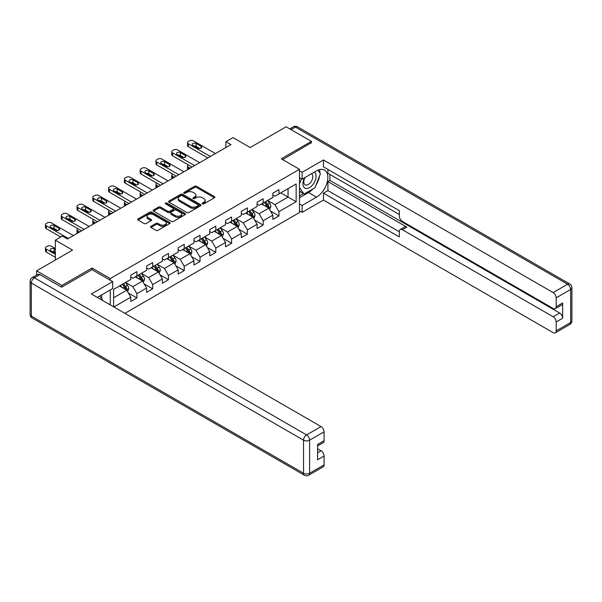 <?xml version="1.0" encoding="UTF-8"?>
<svg xmlns="http://www.w3.org/2000/svg" width="602" height="602" viewBox="0 0 602 602"><rect width="100%" height="100%" fill="white"/><g stroke="black" fill="none" stroke-linecap="round" stroke-linejoin="round"><path stroke-width="0.9" d="M202.483 203.852A0.986 0.564 0 0 0 203.867 203.852L214.425 197.765A1.407 0.813 0 0 0 214.831 197.185A1.407 0.813 0 0 0 214.425 196.613L196.545 186.296A1.407 0.813 0 0 0 194.559 186.296L184.009 192.384A0.986 0.564 0 0 0 183.723 192.79A0.986 0.564 0 0 0 184.009 193.189A0.986 0.564 0 0 0 185.401 193.189L186.763 192.399A4.492 2.596 0 0 1 193.122 192.399L194.612 193.257A4.492 2.596 0 0 1 195.928 195.093A4.492 2.596 0 0 1 194.612 196.929L193.242 197.719A0.986 0.564 0 0 0 192.956 198.118A0.986 0.564 0 0 0 193.242 198.525A0.986 0.564 0 0 0 194.634 198.525L195.996 197.734A4.492 2.596 0 0 1 202.355 197.734L203.845 198.592A4.492 2.596 0 0 1 205.162 200.428A4.492 2.596 0 0 1 203.845 202.264L202.483 203.047A0.986 0.564 0 0 0 202.189 203.453A0.986 0.564 0 0 0 202.483 203.852L202.483 203.047M150.959 226.314A1.407 0.813 0 0 0 150.553 226.886A1.407 0.813 0 0 0 150.959 227.466L155.978 230.355A1.407 0.813 0 0 0 157.965 230.355L169.681 223.59A1.407 0.813 0 0 0 170.095 223.018A1.407 0.813 0 0 0 169.681 222.447L151.802 212.122A1.407 0.813 0 0 0 149.815 212.122L138.099 218.887A1.407 0.813 0 0 0 137.685 219.467A1.407 0.813 0 0 0 138.099 220.039L144.156 223.538A1.407 0.813 0 0 0 146.143 223.538L151.162 220.641A1.407 0.813 0 0 0 151.569 220.069A1.407 0.813 0 0 0 151.162 219.489L148.152 217.758A3.755 2.167 0 0 1 147.054 216.223A3.755 2.167 0 0 1 149.371 214.222A3.755 2.167 0 0 1 153.465 214.688L165.234 221.483A3.755 2.167 0 0 1 166.34 223.018A3.755 2.167 0 0 1 164.015 225.02A3.755 2.167 0 0 1 159.921 224.554L157.965 223.417A1.407 0.813 0 0 0 155.978 223.417L150.959 226.314L150.959 227.466M311.422 142.967L311.422 141.387L286.123 126.789L250.206 147.528L233.004 137.595L225.923 141.681L230.987 144.6L67.477 239.002L62.42 236.082L55.339 240.168L55.339 260.034M92.068 269.726L92.068 268.033L61.916 285.446L36.617 270.84L72.541 250.101L55.339 240.168M92.068 268.033L110.279 278.553L299.48 169.312L299.48 212.544L124.9 313.333M311.422 141.387L281.269 158.8L299.48 169.312M186.861 212.529A1.407 0.813 0 0 0 188.847 212.529L200.571 205.756A1.407 0.813 0 0 0 200.978 205.184A1.407 0.813 0 0 0 200.571 204.612L182.692 194.295A1.407 0.813 0 0 0 180.705 194.295L168.989 201.06A1.407 0.813 0 0 0 168.575 201.632A1.407 0.813 0 0 0 168.989 202.204L186.861 212.529M165.956 204.063A0.986 0.564 0 0 1 166.95 204.206L185.107 214.688L173.406 221.438A1.407 0.813 0 0 1 171.419 221.438L153.54 211.121L158.559 208.247L158.559 207.08L153.54 209.978A1.407 0.813 0 0 0 153.134 210.549A1.407 0.813 0 0 0 153.54 211.121L153.54 209.978M158.559 208.247A1.407 0.813 0 0 1 160.546 208.247L160.546 207.08A1.407 0.813 0 0 0 158.559 207.08M160.546 207.08L167.792 211.264A1.407 0.813 0 0 0 169.779 211.264L173.105 209.345A1.407 0.813 0 0 0 173.519 208.774A1.407 0.813 0 0 0 173.105 208.194L165.558 203.837A0.986 0.564 0 0 1 165.272 203.438A0.986 0.564 0 0 1 165.881 202.912A0.986 0.564 0 0 1 166.95 203.04L185.123 213.529A1.407 0.813 0 0 1 185.536 214.101A1.407 0.813 0 0 1 185.123 214.673L185.123 213.529M36.617 275.054L36.617 270.84M61.916 285.446L61.916 287.019M110.279 304.898L110.279 289.938M110.279 280.246L110.279 278.553M128.437 293.069L136.887 297.945L136.887 293.678L146.602 288.072L146.602 292.339L152.675 288.832L152.675 284.565L162.382 278.959L162.382 283.226L168.455 279.719L168.455 275.453L178.169 269.846L178.169 274.113L184.242 270.607L184.242 266.34L193.949 260.734L193.949 265L200.022 261.494L200.022 257.227L209.737 251.621L209.737 255.888L215.809 252.381L215.809 248.114L225.517 242.508L225.517 246.775L231.589 243.268L231.589 239.002L241.304 233.395L241.304 237.662L247.377 234.155L247.377 229.889L257.092 224.283L257.092 228.549L263.157 225.043L263.157 220.776L272.872 215.17L272.872 219.437L278.944 215.93L278.944 211.663L296.146 201.73L296.146 183.979L288.049 188.652L288.049 197.057L296.146 201.73M136.887 297.945L130.815 301.452L130.815 297.185L113.868 306.967M113.612 306.824L113.612 289.359L130.815 279.426L130.815 275.159L136.887 271.66L136.887 275.919L146.602 270.313L146.602 266.046L152.675 262.547L152.675 266.806L162.382 261.2L162.382 256.934L168.455 253.434L168.455 257.694L178.169 252.087L178.169 247.821L184.242 244.322L184.242 248.581L193.949 242.975L193.949 238.708L200.022 235.209L200.022 239.468L209.737 233.862L209.737 229.595L215.809 226.096L215.809 230.355L225.517 224.749L225.517 220.482L231.589 216.983L231.589 221.243L241.304 215.636L241.304 211.37L247.377 207.871L247.377 212.13L257.092 206.524L257.092 202.257L263.157 198.758L263.157 203.017L272.872 197.411L272.872 193.144L278.944 189.645L278.944 193.904L296.146 183.979M135.269 276.852L142.554 281.059L132.839 286.672L125.555 282.466M130.815 277.093L132.839 278.259L136.887 275.919M132.839 286.672L136.887 293.678M142.554 281.059L146.602 288.072M151.049 267.739L158.334 271.946L148.626 277.56L141.342 273.353M146.602 267.98L148.626 269.147L152.675 266.806M148.626 277.56L152.675 284.565M158.334 271.946L162.382 278.959M166.837 258.627L174.121 262.833L164.406 268.447L157.122 264.24M162.382 258.868L164.406 260.034L168.455 257.694M164.406 268.447L168.455 275.453M174.121 262.833L178.169 269.846M182.617 249.514L189.908 253.72L180.194 259.334L172.909 255.128M178.169 249.755L180.194 250.921L184.242 248.581M180.194 259.334L184.242 266.34M189.908 253.72L193.949 260.734M198.404 240.401L205.688 244.608L195.974 250.221L188.689 246.015M193.949 240.642L195.974 241.808L200.022 239.468M195.974 250.221L200.022 257.227M205.688 244.608L209.737 251.621M214.192 231.288L221.476 235.495L211.761 241.109L204.477 236.902M209.737 231.529L211.761 232.696L215.809 230.355M211.761 241.109L215.809 248.114M221.476 235.495L225.517 242.508M229.972 222.176L237.256 226.382L227.541 231.996L220.257 227.789M225.517 222.416L227.541 223.583L231.589 221.243M227.541 231.996L231.589 239.002M237.256 226.382L241.304 233.395M245.759 213.063L253.043 217.269L243.328 222.883L236.044 218.677M241.304 213.304L243.328 214.47L247.377 212.13M243.328 222.883L247.377 229.889M253.043 217.269L257.092 224.283M261.539 203.95L268.823 208.157L259.108 213.77L251.824 209.564M257.092 204.183L259.108 205.357L263.157 203.017M259.108 213.77L263.157 220.776M268.823 208.157L272.872 215.17M280.765 192.858L288.049 197.057L274.896 204.657L267.612 200.451M272.872 195.071L274.896 196.244L278.944 193.904M274.896 204.657L278.944 211.663M225.923 141.681L225.923 147.528M113.612 297.772L126.766 290.172L119.482 285.965M126.766 290.172L130.815 297.185M270.494 211.054L278.944 215.93M254.714 220.166L263.157 225.043M238.926 229.279L247.377 234.155M223.146 238.392L231.589 243.268M207.359 247.505L215.809 252.381M191.571 256.618L200.022 261.494M175.792 265.73L184.242 270.607M160.004 274.843L168.455 279.719M144.224 283.956L152.675 288.832M202.874 203.995L203.845 203.431A4.492 2.596 0 0 0 205.162 201.595L205.162 200.428M195.928 195.093L195.928 196.26A4.492 2.596 0 0 1 194.612 198.096L193.633 198.66M214.402 197.772L196.545 187.463A1.407 0.813 0 0 0 194.559 187.463L184.4 193.325M200.549 205.771L182.692 195.462A1.407 0.813 0 0 0 180.705 195.462L169.004 202.219M198.088 205.591A0.986 0.564 0 0 0 198.374 205.184A0.986 0.564 0 0 0 198.088 204.785L182.391 195.725A0.986 0.564 0 0 0 181.006 195.725L179.562 196.561A4.492 2.596 0 0 0 178.245 198.389A4.492 2.596 0 0 0 179.562 200.225L190.292 206.418A4.492 2.596 0 0 0 196.643 206.418L198.088 205.591L198.088 206.757A0.986 0.564 0 0 0 198.374 206.358L198.374 205.184M178.245 198.389L178.245 199.563A4.492 2.596 0 0 0 179.562 201.392L179.562 200.225M198.088 206.757L196.643 207.585A4.492 2.596 0 0 1 190.292 207.585L179.562 201.392M160.546 208.247L167.792 212.431A1.407 0.813 0 0 0 169.779 212.431L173.105 210.512A1.407 0.813 0 0 0 173.519 209.94L173.519 208.774M175.317 215.606A3.755 2.167 0 0 0 179.411 216.08A3.755 2.167 0 0 0 181.729 214.071A3.755 2.167 0 0 0 180.63 212.544L176.484 210.143A1.407 0.813 0 0 0 174.497 210.143L171.171 212.07A1.407 0.813 0 0 0 170.757 212.641A1.407 0.813 0 0 0 171.171 213.213L175.317 215.606L175.317 216.773A3.755 2.167 0 0 0 179.411 217.247A3.755 2.167 0 0 0 181.729 215.245L181.729 214.071M170.757 212.641L170.757 213.808A1.407 0.813 0 0 0 171.171 214.38L171.171 213.213M175.317 216.773L171.171 214.38M166.34 223.018L166.34 224.185A3.755 2.167 0 0 1 164.015 226.194A3.755 2.167 0 0 1 159.921 225.72L157.965 224.591A1.407 0.813 0 0 0 155.978 224.591L150.982 227.473M147.054 216.223L147.054 217.39A3.755 2.167 0 0 0 148.152 218.925L148.152 217.758M151.14 220.648L148.152 218.925M169.666 223.605L151.802 213.296A1.407 0.813 0 0 0 149.815 213.296L138.121 220.046M269.621 209.541L270.825 206.509A3.793 2.19 -120 0 0 269.621 203.28L267.529 200.496M263.887 205.312L262.472 203.416M190.157 168.176L188.366 167.138L188.366 169.207M187.771 169.553A2.859 1.655 180 0 1 187.531 168.891L187.531 165.971A2.859 1.655 0 0 0 188.366 167.138M268.236 207.818L268.778 206.674A3.793 2.19 -120 0 0 267.694 204.394L265.61 201.602M264.654 202.152L266.972 205.244A1.934 1.114 60 0 1 267.326 205.831L268.778 206.674M264.391 202.31L266.483 205.094A3.793 2.19 60 0 1 267.566 207.374M188.268 164.865A2.859 1.655 0 0 0 187.531 165.971M210.391 156.49L188.366 143.773A2.859 1.655 -0 0 1 187.531 142.606A2.859 1.655 -0 0 1 188.366 141.44L189.382 140.853A2.859 1.655 -0 0 1 193.423 140.853L215.456 153.57M187.531 142.606L187.531 145.526A2.859 1.655 180 0 0 188.366 146.692L207.863 157.95M192.918 145.353A2.288 1.324 180 0 1 192.249 144.42A2.288 1.324 180 0 1 193.663 143.193A2.288 1.324 180 0 1 196.162 143.479L201.015 146.286A2.288 1.324 180 0 1 201.685 147.219A2.288 1.324 180 0 1 200.27 148.438A2.288 1.324 180 0 1 197.78 148.152L192.918 145.353M194.115 146.038A2.288 1.324 180 0 1 196.162 146.399L199.826 148.521M304.612 177.74A9.301 5.373 120 0 0 306.207 188.479A9.301 5.373 120 0 0 314.613 181.834A9.301 5.373 120 0 0 314.387 172.097M305.139 177.44A6.366 3.68 120 0 0 305.116 184.829A6.366 3.68 120 0 0 306.049 185.115A6.366 3.68 120 0 0 311.874 180.412A6.366 3.68 120 0 0 311.482 173.797A6.366 3.68 120 0 0 311.467 173.782M317.939 170.155L320.422 173.7L314.959 187.771L304.04 194.077L299.48 191.022M304.04 194.077L299.48 187.598M299.48 183.971L301.482 178.824M99.736 296.026L102.28 299.638L102.077 300.165M299.48 177.665L302.114 179.185L302.114 172.292L323.462 159.966L553.14 292.572L567.611 284.219L295.431 127.082L291.037 129.618M302.114 179.185L316.479 170.893A16.096 9.293 120 0 1 324.531 170.095A16.096 9.293 120 0 1 326.999 182.993A16.096 9.293 120 0 1 316.479 197.178L302.114 205.47L302.114 212.363L323.462 200.037L323.462 193.144L399.344 236.955L399.344 231.469A4.289 2.476 -120 0 1 400.232 229.505A4.289 2.476 -120 0 1 402.384 229.716L553.14 316.75L559.612 313.017A4.289 2.476 60 0 1 562.652 318.27L562.652 302.964A4.289 2.476 60 0 1 561.764 304.936L555.285 308.668A4.289 2.476 -120 0 0 556.173 306.704L556.173 297.824A4.289 2.476 -120 0 0 553.14 292.572M329.934 174.452L329.934 180.412L327.917 181.578L327.917 190.578L323.462 193.144M327.917 169.433L327.917 173.286L399.344 214.53M555.285 308.668A4.289 2.476 -120 0 1 553.14 308.457L402.384 221.423A4.289 2.476 -120 0 1 399.344 216.163L399.344 210.67L323.462 166.859L323.462 159.966M299.48 170.772L302.114 172.292M299.48 210.85L302.114 212.363M299.48 203.95L302.114 205.47M323.462 200.037L553.14 332.643A4.289 2.476 -120 0 0 555.285 332.853A4.289 2.476 -120 0 0 556.173 330.889L556.173 322.01A4.289 2.476 -120 0 0 553.14 316.75M311.422 142.614L282.639 159.59M327.917 181.578L406.832 227.142L402.384 229.716M329.934 180.412L559.612 313.017M327.917 190.578L399.344 231.815M400.232 229.505L404.687 226.931A4.289 2.476 60 0 1 406.832 227.142M299.48 197.765L308.487 192.565A16.096 9.293 120 0 0 312.95 188.938M316.148 184.724A16.096 9.293 120 0 0 319.609 175.792M319.873 172.909A16.096 9.293 120 0 0 319.474 169.629M299.48 195.891L303.325 193.671M299.48 192.384L300.293 191.918M39.86 274.632L34.389 277.793A4.289 2.476 -120 0 0 32.245 277.575L37.708 274.422A4.289 2.476 60 0 1 39.86 274.632L61.607 287.192L91.963 269.673L112.702 281.646L112.702 288.539L98.337 296.831A16.096 9.293 120 0 0 97.366 297.441M112.702 281.646L91.353 293.972L321.032 426.577A4.289 2.476 60 0 1 324.072 431.83L324.072 440.709A4.289 2.476 60 0 1 323.176 442.673L317.593 445.901M101.678 298.78L101.678 294.905M317.593 452.742L321.032 450.755A4.289 2.476 60 0 1 324.072 456.015L324.072 464.894A4.289 2.476 60 0 1 323.176 466.859L308.713 475.211A4.289 2.476 -120 0 0 309.601 473.247L324.072 464.894M324.072 440.709L317.593 444.449L317.593 459.755L324.072 456.015M321.032 450.755L317.593 448.768M253.841 218.654L255.045 215.621A3.793 2.19 -120 0 0 253.833 212.393L251.749 209.609M248.107 214.425L246.685 212.529M174.377 177.289L172.586 176.251L172.586 178.32M171.984 178.666A2.859 1.655 180 0 1 171.743 178.004L171.743 175.084A2.859 1.655 0 0 0 172.586 176.251M252.456 216.931L252.998 215.787A3.793 2.19 -120 0 0 251.914 213.507L249.822 210.715M248.874 211.264L251.192 214.357A1.934 1.114 60 0 1 251.538 214.944L252.998 215.787M248.611 211.422L250.695 214.207A3.793 2.19 60 0 1 251.779 216.487M172.488 173.978A2.859 1.655 0 0 0 171.743 175.084M238.053 227.767L239.257 224.734A3.793 2.19 -120 0 0 238.053 221.506L235.961 218.722M232.319 223.538L230.905 221.641M158.589 186.402L156.798 185.363L156.798 187.433M156.196 187.779A2.859 1.655 180 0 1 155.963 187.117L155.963 184.197A2.859 1.655 0 0 0 156.798 185.363M236.669 226.043L237.211 224.9A3.793 2.19 -120 0 0 236.127 222.62L234.043 219.828M233.087 220.377L235.405 223.47A1.934 1.114 60 0 1 235.758 224.057L237.211 224.9M232.823 220.535L234.915 223.319A3.793 2.19 60 0 1 235.999 225.6M156.701 183.091A2.859 1.655 0 0 0 155.963 184.197M194.612 165.603L172.586 152.885A2.859 1.655 -0 0 1 171.743 151.719A2.859 1.655 -0 0 1 172.586 150.553L173.594 149.966A2.859 1.655 -0 0 1 177.643 149.966L199.668 162.683M171.743 151.719L171.743 154.639A2.859 1.655 180 0 0 172.586 155.805L192.083 167.063M177.138 154.466A2.288 1.324 180 0 1 176.469 153.533A2.288 1.324 180 0 1 177.876 152.306A2.288 1.324 180 0 1 180.374 152.592L185.228 155.399A2.288 1.324 180 0 1 185.898 156.332A2.288 1.324 180 0 1 184.49 157.551A2.288 1.324 180 0 1 181.992 157.265L177.138 154.466M178.327 155.15A2.288 1.324 180 0 1 180.374 155.512L184.039 157.634M178.824 174.715L156.798 161.998A2.859 1.655 -0 0 1 155.963 160.832A2.859 1.655 -0 0 1 156.798 159.665L157.814 159.078A2.859 1.655 -0 0 1 161.855 159.078L183.888 171.796M155.963 160.832L155.963 163.752A2.859 1.655 180 0 0 156.798 164.918L176.296 176.175M161.351 163.578A2.288 1.324 180 0 1 160.681 162.645A2.288 1.324 180 0 1 162.096 161.419A2.288 1.324 180 0 1 164.587 161.705L169.448 164.512A2.288 1.324 180 0 1 170.118 165.445A2.288 1.324 180 0 1 168.703 166.664A2.288 1.324 180 0 1 166.212 166.378L161.351 163.578M162.54 164.263A2.288 1.324 180 0 1 164.587 164.624L168.259 166.746M222.273 236.879L223.477 233.847A3.793 2.19 -120 0 0 222.266 230.619L220.174 227.834M216.539 232.65L215.117 230.754M142.809 195.515L141.018 194.476L141.018 196.545M140.416 196.892A2.859 1.655 180 0 1 140.176 196.229L140.176 193.31A2.859 1.655 0 0 0 141.018 194.476M220.889 235.156L221.431 234.012A3.793 2.19 -120 0 0 220.347 231.732L218.255 228.941M217.307 229.49L219.625 232.583A1.934 1.114 60 0 1 219.971 233.17L221.431 234.012M217.044 229.648L219.128 232.432A3.793 2.19 60 0 1 220.212 234.712M140.921 192.204A2.859 1.655 0 0 0 140.176 193.31M206.486 245.992L207.69 242.96A3.793 2.19 -120 0 0 206.478 239.731L204.394 236.947M200.752 241.763L199.337 239.867M127.022 204.627L125.231 203.589L125.231 205.658M124.629 206.004A2.859 1.655 180 0 1 124.396 205.342L124.396 202.422A2.859 1.655 0 0 0 125.231 203.589M205.101 244.269L205.643 243.125A3.793 2.19 -120 0 0 204.56 240.845L202.468 238.053M201.519 238.603L203.837 241.695A1.934 1.114 60 0 1 204.191 242.282L205.643 243.125M201.256 238.761L203.348 241.545A3.793 2.19 60 0 1 204.432 243.825M125.133 201.316A2.859 1.655 0 0 0 124.396 202.422M190.706 255.105L191.91 252.072A3.793 2.19 -120 0 0 190.699 248.844L188.607 246.06M184.972 250.876L183.55 248.98M111.235 213.74L109.451 212.702L109.451 214.771M108.849 215.117A2.859 1.655 180 0 1 108.608 214.455L108.608 211.535A2.859 1.655 0 0 0 109.451 212.702M189.321 253.382L189.863 252.238A3.793 2.19 -120 0 0 188.772 249.958L186.688 247.166M185.74 247.715L188.057 250.808A1.934 1.114 60 0 1 188.403 251.395L189.863 252.238M185.476 247.873L187.561 250.658A3.793 2.19 60 0 1 188.644 252.938M109.346 210.429A2.859 1.655 0 0 0 108.608 211.535M163.044 183.828L141.018 171.111A2.859 1.655 -0 0 1 140.176 169.945A2.859 1.655 -0 0 1 141.018 168.778L142.027 168.191A2.859 1.655 -0 0 1 146.075 168.191L168.101 180.909M140.176 169.945L140.176 172.864A2.859 1.655 180 0 0 141.018 174.031L160.516 185.288M145.571 172.691A2.288 1.324 180 0 1 144.901 171.758A2.288 1.324 180 0 1 146.309 170.532A2.288 1.324 180 0 1 148.807 170.817L153.66 173.624A2.288 1.324 180 0 1 154.33 174.557A2.288 1.324 180 0 1 152.923 175.776A2.288 1.324 180 0 1 150.425 175.491L145.571 172.691M146.76 173.376A2.288 1.324 180 0 1 148.807 173.745L152.472 175.859M147.257 192.941L125.231 180.224A2.859 1.655 -0 0 1 124.396 179.057A2.859 1.655 -0 0 1 125.231 177.891L126.247 177.304A2.859 1.655 -0 0 1 130.288 177.304L152.314 190.021M124.396 179.057L124.396 181.977A2.859 1.655 180 0 0 125.231 183.143L144.728 194.401M129.784 181.804A2.288 1.324 180 0 1 129.114 180.871A2.288 1.324 180 0 1 130.529 179.644A2.288 1.324 180 0 1 133.019 179.93L137.881 182.737A2.288 1.324 180 0 1 138.55 183.67A2.288 1.324 180 0 1 137.136 184.889A2.288 1.324 180 0 1 134.645 184.603L129.784 181.804M130.973 182.489A2.288 1.324 180 0 1 133.019 182.857L136.684 184.972M131.477 202.054L109.451 189.337A2.859 1.655 -0 0 1 108.608 188.17A2.859 1.655 -0 0 1 109.451 187.004L110.459 186.417A2.859 1.655 -0 0 1 114.508 186.417L136.534 199.134M108.608 188.17L108.608 191.09A2.859 1.655 180 0 0 109.451 192.256L128.941 203.514M114.004 190.917A2.288 1.324 180 0 1 113.326 189.984A2.288 1.324 180 0 1 114.741 188.757A2.288 1.324 180 0 1 117.24 189.043L122.093 191.85A2.288 1.324 180 0 1 122.763 192.783A2.288 1.324 180 0 1 121.356 194.002A2.288 1.324 180 0 1 118.857 193.716L114.004 190.917M115.193 191.602A2.288 1.324 180 0 1 117.24 191.97L120.904 194.085M174.919 264.218L176.123 261.185A3.793 2.19 -120 0 0 174.911 257.957L172.827 255.173M169.185 259.989L167.77 258.092M95.455 222.853L93.664 221.814L93.664 223.884M93.062 224.23A2.859 1.655 180 0 1 92.828 223.568L92.828 220.648A2.859 1.655 0 0 0 93.664 221.814M173.534 262.495L174.076 261.351A3.793 2.19 -120 0 0 172.992 259.071L170.9 256.279M169.952 256.828L172.27 259.921A1.934 1.114 60 0 1 172.623 260.508L174.076 261.351M169.689 256.986L171.781 259.771A3.793 2.19 60 0 1 172.864 262.051M93.566 219.542A2.859 1.655 0 0 0 92.828 220.648M115.689 211.167L93.664 198.449A2.859 1.655 -0 0 1 92.828 197.283A2.859 1.655 -0 0 1 93.664 196.117L94.672 195.53A2.859 1.655 -0 0 1 98.72 195.53L120.746 208.247M92.828 197.283L92.828 200.203A2.859 1.655 180 0 0 93.664 201.369L113.161 212.626M98.216 200.03A2.288 1.324 180 0 1 97.547 199.096A2.288 1.324 180 0 1 98.961 197.87A2.288 1.324 180 0 1 101.452 198.156L106.313 200.963A2.288 1.324 180 0 1 106.983 201.896A2.288 1.324 180 0 1 105.568 203.115A2.288 1.324 180 0 1 103.07 202.829L98.216 200.03M99.405 200.714A2.288 1.324 180 0 1 101.452 201.083L105.117 203.198M159.139 273.331L160.343 270.298A3.793 2.19 -120 0 0 159.131 267.07L157.039 264.286M153.405 269.102L151.982 267.205M79.667 231.966L77.876 230.927L77.876 232.997M77.282 233.343A2.859 1.655 180 0 1 77.041 232.681L77.041 229.761A2.859 1.655 0 0 0 77.876 230.927M157.754 271.607L158.296 270.464A3.793 2.19 -120 0 0 157.205 268.183L155.12 265.392M154.172 265.941L156.49 269.034A1.934 1.114 60 0 1 156.836 269.621L158.296 270.464M153.909 266.099L155.993 268.883A3.793 2.19 60 0 1 157.077 271.163M77.778 228.655A2.859 1.655 0 0 0 77.041 229.761M99.909 220.279L77.876 207.562A2.859 1.655 -0 0 1 77.041 206.396A2.859 1.655 -0 0 1 77.876 205.229L78.892 204.642A2.859 1.655 -0 0 1 82.941 204.642L104.966 217.36M77.041 206.396L77.041 209.315A2.859 1.655 180 0 0 77.876 210.482L97.373 221.739M82.429 209.142A2.288 1.324 180 0 1 81.759 208.209A2.288 1.324 180 0 1 83.174 206.983A2.288 1.324 180 0 1 85.672 207.269L90.526 210.075A2.288 1.324 180 0 1 91.195 211.009A2.288 1.324 180 0 1 89.781 212.228A2.288 1.324 180 0 1 87.29 211.942L82.429 209.142M83.625 209.827A2.288 1.324 180 0 1 85.672 210.196L89.337 212.31M143.351 282.443L144.555 279.411A3.793 2.19 -120 0 0 143.344 276.183L141.259 273.398M137.617 278.214L136.202 276.318M141.967 280.72L142.508 279.576A3.793 2.19 -120 0 0 141.425 277.296L139.333 274.504M138.385 275.054L140.702 278.147A1.934 1.114 60 0 1 141.056 278.734L142.508 279.576M138.121 275.212L140.213 277.996A3.793 2.19 60 0 1 141.297 280.276M84.122 229.392L62.096 216.675A2.859 1.655 -0 0 1 61.261 215.508A2.859 1.655 -0 0 1 62.096 214.342L63.105 213.755A2.859 1.655 -0 0 1 67.153 213.755L89.179 226.472M61.261 215.508L61.261 218.428A2.859 1.655 180 0 0 62.096 219.595L81.594 230.852M66.649 218.255A2.288 1.324 180 0 1 65.979 217.322A2.288 1.324 180 0 1 67.394 216.095A2.288 1.324 180 0 1 69.885 216.381L74.746 219.188A2.288 1.324 180 0 1 75.416 220.121A2.288 1.324 180 0 1 74.001 221.34A2.288 1.324 180 0 1 71.503 221.054L66.649 218.255M67.838 218.94A2.288 1.324 180 0 1 69.885 219.309L73.549 221.423M127.571 291.556L128.775 288.524A3.793 2.19 -120 0 0 127.564 285.295L125.472 282.511M55.339 254.368L46.309 249.153A2.859 1.655 0 0 1 45.474 247.986A2.859 1.655 0 0 1 46.309 246.82L47.325 246.233A2.859 1.655 0 0 1 51.373 246.233L55.339 248.528M121.83 287.327L120.415 285.431M55.339 257.287L46.309 252.08A2.859 1.655 180 0 1 45.474 250.906L45.474 247.986M55.339 252.494L54.105 251.786A2.288 1.324 0 0 0 52.058 251.418M126.179 289.833L126.729 288.689A3.793 2.19 -120 0 0 125.637 286.409L123.553 283.617M122.605 284.167L124.915 287.259A1.934 1.114 60 0 1 125.269 287.846L126.729 288.689M122.334 284.325L124.426 287.109A3.793 2.19 60 0 1 125.509 289.389M55.339 249.574L54.105 248.867A2.288 1.324 0 0 0 51.606 248.573A2.288 1.324 0 0 0 50.192 249.8A2.288 1.324 0 0 0 50.861 250.733L55.339 253.314M68.335 238.505L46.309 225.788A2.859 1.655 -0 0 1 45.474 224.621A2.859 1.655 -0 0 1 46.309 223.455L47.325 222.868A2.859 1.655 -0 0 1 51.373 222.868L73.399 235.585M45.474 224.621L45.474 227.541A2.859 1.655 180 0 0 46.309 228.707L60.749 237.045M50.861 227.368A2.288 1.324 180 0 1 50.192 226.435A2.288 1.324 180 0 1 51.606 225.208A2.288 1.324 180 0 1 54.105 225.494L58.958 228.301A2.288 1.324 180 0 1 59.628 229.234A2.288 1.324 180 0 1 58.213 230.453A2.288 1.324 180 0 1 55.723 230.167L50.861 227.368M52.058 228.053A2.288 1.324 180 0 1 54.105 228.421L57.769 230.536M203.845 203.431L203.845 202.264M193.242 198.525L193.242 197.719M194.612 198.096L194.612 196.929M184.009 193.189L184.009 192.384M194.559 187.463L194.559 186.296M196.545 187.463L196.545 186.296M214.425 197.765L214.425 196.613M168.989 202.204L168.989 201.06M180.705 195.462L180.705 194.295M182.692 195.462L182.692 194.295M200.571 205.756L200.571 204.612M190.292 207.585L190.292 206.418M196.643 207.585L196.643 206.418M167.792 212.431L167.792 211.264M169.779 212.431L169.779 211.264M173.105 210.512L173.105 209.345M166.95 204.206L166.95 203.04M155.978 224.591L155.978 223.417M157.965 224.591L157.965 223.417M159.921 225.72L159.921 224.554M151.162 220.641L151.162 219.489M138.099 220.039L138.099 218.887M149.815 213.296L149.815 212.122M151.802 213.296L151.802 212.122M169.681 223.59L169.681 222.447M268.454 207.946L270.802 206.584M267.694 204.394L269.621 203.28M265 205.952L266.483 205.094M188.366 146.692L188.366 143.773M196.162 143.479L196.162 146.399M201.015 146.286L201.015 148.152M556.173 306.704L562.652 302.964M562.652 318.27L556.173 322.01M556.173 330.889L570.643 322.537L570.643 289.472L556.173 297.824M308.487 192.565L316.479 197.178M570.643 322.537A4.289 2.476 60 0 1 569.755 324.501A4.289 4.289 0 0 0 571.9 320.783A4.289 2.476 180 0 1 570.643 322.537M570.643 289.472A4.289 2.476 0 0 0 571.9 287.718A4.289 4.289 0 0 0 569.755 284.001A4.289 2.476 -60 0 0 567.611 284.219A4.289 2.476 60 0 1 570.643 289.472M289.78 128.896L293.287 126.864A4.289 2.476 60 0 1 295.431 127.082A4.289 2.476 -60 0 1 297.584 126.864L569.755 284.001M32.245 277.575A4.289 4.289 0 0 0 30.1 281.292A4.289 2.476 180 0 0 31.357 283.045A4.289 2.476 -60 0 1 34.389 277.793L306.568 434.93A4.289 2.476 -60 0 0 303.528 440.182L31.357 283.045L31.357 316.11L303.528 473.247L303.528 440.182A4.289 2.476 -0 0 0 309.601 440.182L309.601 473.247A4.289 2.476 180 0 1 303.528 473.247A4.289 2.476 -60 0 0 304.416 475.211A4.289 4.289 0 0 0 308.713 475.211M324.072 431.83L309.601 440.182A4.289 2.476 -120 0 0 306.568 434.93L321.032 426.577M32.245 318.074A4.289 2.476 -60 0 1 31.357 316.11A4.289 2.476 -0 0 1 30.1 314.357A4.289 4.289 0 0 0 32.245 318.074L304.416 475.211M252.667 217.059L255.022 215.697M251.914 213.507L253.833 212.393M249.213 215.064L250.695 214.207M236.879 226.171L239.235 224.809M236.127 222.62L238.053 221.506M233.433 224.177L234.915 223.319M172.586 155.805L172.586 152.885M180.374 152.592L180.374 155.512M185.228 155.399L185.228 157.265M156.798 164.918L156.798 161.998M164.587 161.705L164.587 164.624M169.448 164.512L169.448 166.378M221.1 235.284L223.455 233.922M220.347 231.732L222.266 230.619M217.646 233.29L219.128 232.432M205.312 244.397L207.667 243.035M204.56 240.845L206.478 239.731M201.866 242.403L203.348 241.545M189.532 253.51L191.88 252.148M188.772 249.958L190.699 248.844M186.078 251.516L187.561 250.658M141.018 174.031L141.018 171.111M148.807 170.817L148.807 173.745M153.66 173.624L153.66 175.491M125.231 183.143L125.231 180.224M133.019 179.93L133.019 182.857M137.881 182.737L137.881 184.603M109.451 192.256L109.451 189.337M117.24 189.043L117.24 191.97M122.093 191.85L122.093 193.716M173.745 262.623L176.1 261.26M172.992 259.071L174.911 257.957M170.298 260.628L171.781 259.771M93.664 201.369L93.664 198.449M101.452 198.156L101.452 201.083M106.313 200.963L106.313 202.829M157.965 271.735L160.313 270.373M157.205 268.183L159.131 267.07M154.511 269.741L155.993 268.883M77.876 210.482L77.876 207.562M85.672 207.269L85.672 210.196M90.526 210.075L90.526 211.942M142.177 280.848L144.533 279.486M141.425 277.296L143.344 276.183M138.723 278.854L140.213 277.996M62.096 219.595L62.096 216.675M69.885 216.381L69.885 219.309M74.746 219.188L74.746 221.054M46.309 249.153L46.309 252.08M126.397 289.961L128.745 288.599M125.637 286.409L127.564 285.295M122.943 287.967L124.426 287.109M54.105 251.786L54.105 248.867M46.309 228.707L46.309 225.788M54.105 225.494L54.105 228.421M58.958 228.301L58.958 230.167M555.285 332.853L569.755 324.501M571.9 320.783L571.9 287.718M297.584 126.864A4.289 4.289 0 0 0 293.287 126.864M30.1 281.292L30.1 314.357"/></g></svg>
